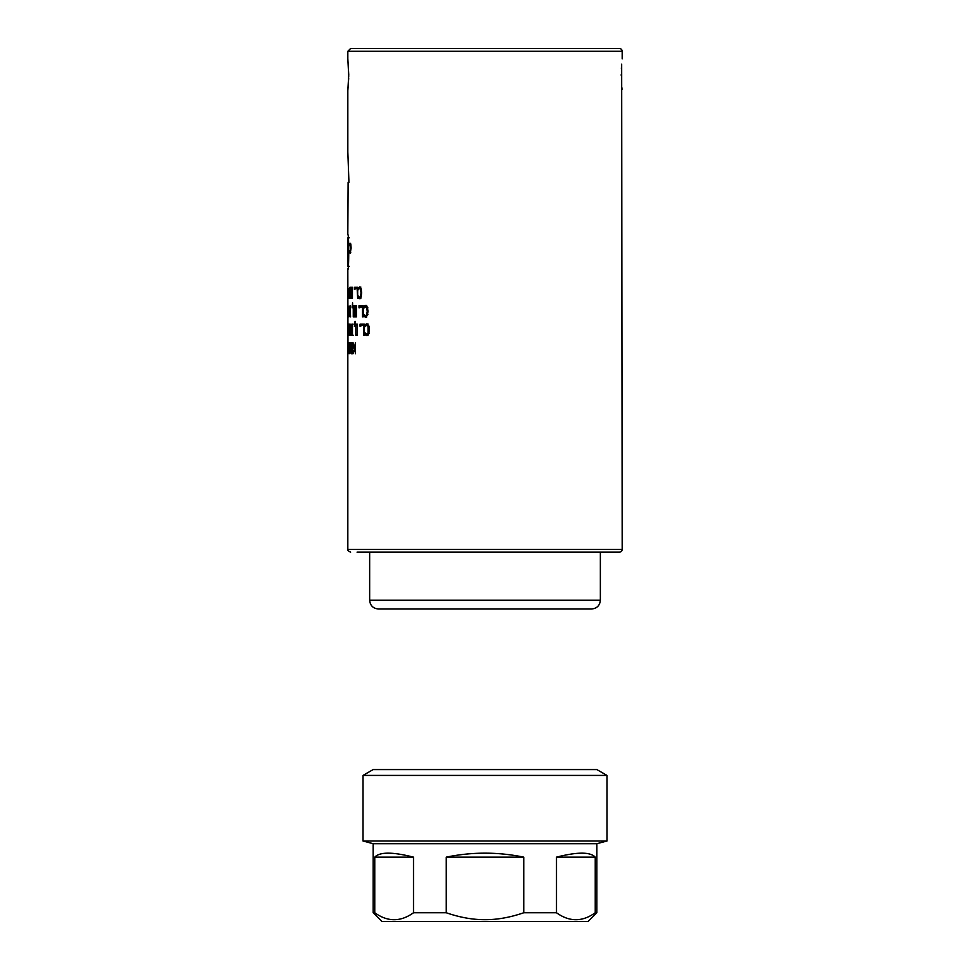 <?xml version="1.0" encoding="UTF-8"?>
<svg xmlns="http://www.w3.org/2000/svg" width="970" height="970" viewBox="0 0 970 970"><rect width="100%" height="100%" fill="white"/><g stroke="black" fill="none" stroke-linecap="round" stroke-linejoin="round"><path stroke-width="1.45" d="M606.977 775.418L596.853 769.574L373.147 769.574L363.022 775.418L363.022 841.002L606.977 841.002L606.977 775.418L363.022 775.418M485 921.5L588.111 921.5L596.853 912.758L595.24 912.758C582.327 922.034 569.414 922.034 556.501 912.758L523.751 912.758C510.208 917.426 497.295 919.742 485 919.681C472.705 919.742 459.792 917.426 446.261 912.758L413.499 912.758C400.586 922.034 387.673 922.034 374.759 912.758L373.147 912.758L381.889 921.5L485 921.5M595.24 857.14L556.501 857.14C577.368 851.842 590.281 851.842 595.24 857.14L595.24 912.758M556.501 912.758L556.501 857.14M374.759 857.14C379.719 851.842 392.644 851.842 413.499 857.14L374.759 857.14L374.759 912.758M596.853 912.758L596.853 843.718L373.147 843.718L373.147 912.758M413.499 857.14L413.499 912.758M446.261 912.758L446.261 857.14C472.087 851.842 497.913 851.842 523.751 857.14L523.751 912.758M523.751 857.14L446.261 857.14M619.381 48.5L350.619 48.5L347.83 51.301L622.182 51.301A2.801 2.801 0 0 0 619.381 48.5M621.673 64.141L622.182 549.347A2.801 2.801 0 0 1 619.381 552.148L612.943 552.148M622.037 89.264L621.855 87.555M621.721 85.918L621.6 84.438M621.261 75.672L621.261 74.278M621.382 69.003L621.455 67.536M347.975 347.005L347.83 269.551C349.018 270.606 349.054 233.6 347.818 234.558L348.109 182.336L348.945 182.336L347.83 152.047L347.83 90.574L348.739 74.726L347.842 59.049M347.854 59.097L348.727 76.363M348.691 78.267L347.854 90.368M349.248 288.405L349.94 287.265L349.94 298.457L349.248 298.457L349.248 288.405M351.382 288.405L351.382 287.265L352.425 287.265L352.425 298.457L351.382 298.457L351.382 288.405M355.408 288.587L355.408 287.265L357.675 287.265L357.675 298.457L357.13 288.587L355.408 288.587M347.903 316.887L348 305.695L347.866 316.887M352.559 307.829L352.619 302.907L352.086 307.829M354.971 306.835L354.971 305.695L356.414 305.695L356.414 316.887L354.971 316.887L354.971 306.835M360.319 307.017L360.319 305.695L363.168 305.695L363.168 316.887L362.489 316.887L362.489 307.017L360.319 307.017M348.436 335.317L348.679 324.113L349.394 335.317L348.763 326.017L348.303 335.317M354.971 326.259L355.044 321.337L354.389 326.259M360.04 326.259L360.04 324.113L360.791 324.113L360.791 326.259L360.04 326.259M365.775 324.247L366.769 323.919L368.636 325.387L369.388 329.703L368.636 333.971L366.757 335.511L365.035 334.565L365.035 332.771L366.757 334.238L368.03 333.086L368.018 326.32L366.757 325.205L365.035 326.66L365.035 324.877L367.969 323.919M348.582 345.672L348.691 342.543L349.818 342.543L349.818 353.735L348.873 342.652L348.291 353.735L348.036 342.543L348.751 345.672M351.758 343.695L351.758 342.543L352.85 342.543L352.85 353.735L351.758 353.735L351.758 343.695M354.389 348.739L352.971 342.543L354.729 347.757L355.42 342.543L355.42 353.735L354.935 348.594L353.044 353.735L354.899 348.739M350.024 343.877L350.024 342.543L351.322 342.543L351.322 353.735L351.007 343.877L350.024 343.877M347.915 347.005L347.83 344.011M347.975 353.153L347.83 352.401M361.422 325.447L361.422 324.113L364.368 324.113L364.368 335.317L363.677 335.317L363.677 325.447L361.422 325.447M355.82 325.265L355.82 324.113L357.336 324.113L357.336 335.317L355.82 335.317L355.82 325.265M350.922 334.42L350.461 329.703L350.922 325.023L351.819 324.113L352.462 324.113L352.462 335.317L350.922 334.42L352.183 334.019M349.491 325.265L349.491 324.113L350.231 324.113L350.231 335.317L349.491 335.317L349.491 325.265M348.072 326.259L348.072 324.113L348.194 326.259M364.514 305.817L365.484 305.489L367.291 306.956L368.018 311.273L367.291 315.541L365.472 317.081L363.811 316.135L363.811 314.341L365.472 315.808L366.708 314.656L367.218 311.273L366.684 307.89L365.472 306.775L363.811 308.23L363.811 306.459L366.696 305.489M358.997 307.829L358.997 305.695L359.724 305.695L359.724 307.829L358.997 307.829M353.262 306.835L353.262 305.695L354.535 305.695L354.535 316.887L353.262 316.887L353.262 306.835M349.406 315.99L349.079 311.273L350.073 305.695L350.558 316.887L349.406 315.99L350.558 315.99M348.448 306.835L348.933 316.887L348.448 306.835M358.779 287.387L359.567 287.059L361.07 288.539L361.677 292.855L361.07 297.111L359.555 298.651L358.197 297.717L358.197 295.911L359.567 297.39L360.585 296.238L361.01 292.855L360.573 289.472L359.567 288.357L358.197 289.8L358.197 288.029L360.852 287.059M354.377 289.399L354.377 287.265L354.935 289.399M350.194 288.405L350.194 287.265L351.067 287.265L351.067 298.457L350.194 298.457L350.194 288.405M349.915 243.373L350.861 244.367L351.116 248.15L350.231 253.231L349.697 250.83L350.231 252.115L350.655 251.109L350.825 248.15L349.697 243.931L350.558 243.373M347.83 269.551L347.951 268.52M347.866 251.739L347.83 251.739C347.842 246.077 347.927 246.077 348.097 251.739L347.83 261.451L347.89 247.362M347.866 261.451L347.83 266.301C348.63 267.065 348.63 236.983 347.83 237.795L349.224 237.795M350.752 243.931L349.697 243.931M350.74 252.406L349.697 252.406M350.522 252.976L349.915 252.976M359.494 288.357L360.064 287.387M361.01 288.381L359.567 288.357M359.567 297.39L360.973 297.366M360.84 298.651L359.494 297.378M359.494 288.029L358.197 288.029M361.349 296.238L360.585 296.238M359.494 297.717L358.197 297.717M360.064 298.36L358.779 298.36M349.539 307.72L349.564 314.923L350.267 315.602L350.267 306.981L349.539 307.72M350.558 306.593L349.418 306.593M365.047 306.859L365.738 305.817M367.897 307.89L365.472 306.775M365.472 315.808L367.909 314.656M366.684 317.081L365.047 315.735M365.047 306.459L363.811 306.459M367.618 314.656L366.708 314.656M365.047 316.135L363.811 316.135M365.738 316.79L364.514 316.79M351.104 326.15L351.128 333.353L352.086 334.019L352.086 325.411L351.104 326.15M353.177 335.317L352.292 334.42M352.183 325.411L353.177 324.113M352.462 335.317L351.819 335.317M352.462 324.113L351.819 324.113M352.292 325.023L350.922 325.023M357.13 325.265L357.336 324.113M357.336 335.317L357.13 334.165M362.683 325.447L362.683 324.113M364.368 325.447L363.677 325.447M347.842 348.824L347.915 352.45L347.842 348.824M355.42 347.757L354.729 347.757M348.545 346.945L348.375 352.219L348.703 346.945M348.873 342.652L350.255 342.652M366.26 325.314L366.987 324.247M369.206 326.32L366.757 325.205M366.757 334.238L369.23 333.086M367.957 335.511L366.26 334.141M366.26 324.877L365.035 324.877M368.976 333.086L368.03 333.086M366.26 334.565L365.035 334.565M366.987 335.22L365.775 335.22M361.592 307.017L361.592 305.695M363.168 307.017L362.489 307.017M356.293 306.835L356.414 305.695M356.414 316.887L356.293 315.747M356.73 288.587L356.73 287.265L357.675 287.265M357.057 552.148L619.381 552.148M369.655 600.248C370.164 605.559 373.086 608.469 378.397 608.99L591.603 608.99C596.914 608.469 599.836 605.559 600.357 600.248L369.655 600.248L369.655 552.148M380.846 608.99L589.154 608.99M622.182 549.347L347.83 549.347L347.83 352.462M361.361 289.472L360.573 289.472M361.677 292.855L361.01 292.855M367.63 307.89L366.684 307.89M368.018 311.273L367.218 311.273M368.988 326.32L368.018 326.32M369.388 329.703L368.564 329.703M596.853 843.718L606.977 841.002M373.147 843.718L363.022 841.002M622.182 58.891L622.182 51.301M347.83 348.848L347.83 345.174M347.83 58.891L347.83 51.301M347.83 266.313L349.224 266.313M347.83 249.157L347.83 237.832M347.83 549.347C347.26 550.014 348.182 550.948 350.619 552.148M600.357 600.248L600.357 552.148"/></g></svg>
